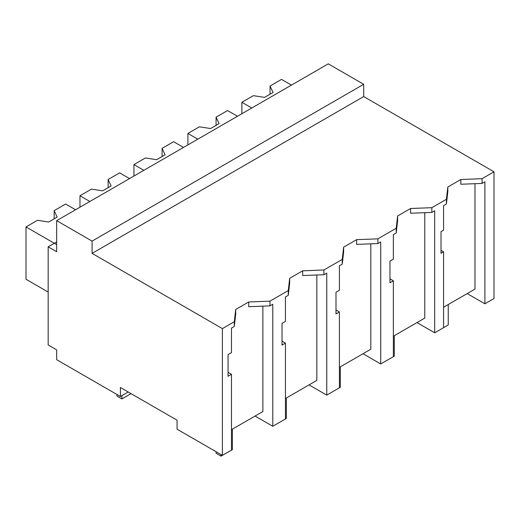 <?xml version="1.0" encoding="UTF-8"?>
<svg xmlns="http://www.w3.org/2000/svg" width="520" height="520" viewBox="0 0 520 520"><rect width="100%" height="100%" fill="white"/><g stroke="black" fill="none" stroke-linecap="round" stroke-linejoin="round"><path stroke-width="0.78" d="M56.667 220.662L328.276 63.85L363.688 84.299L363.688 96.564L494 171.802L482.066 178.692L482.066 183.424L460.818 184.243L460.818 179.511L447.831 187.005L446.413 199.27L431.853 207.681L410.605 208.5L397.618 215.995L396.201 228.261L377.884 238.836L356.642 239.655L343.649 247.156L342.238 259.422L323.921 269.997L302.673 270.816L289.686 278.311L288.269 290.576L269.952 301.151L248.703 301.971L235.716 309.471L234.299 321.737L222.391 328.614L92.079 253.377L92.079 241.111L56.667 220.662L56.667 251.739L48.165 246.831L48.165 344.968L56.667 349.875L56.667 359.691L120.406 396.487L128.2 391.989M494 171.802L494 298.558L484.9 303.81L484.9 181.786L482.066 183.424M482.066 178.692L460.818 179.511M467.194 293.592L484.9 303.81M443.586 307.222L474.988 289.094L474.988 183.697M363.688 96.564L92.079 253.377M447.831 187.005L447.831 191.737L446.413 204.003L443.586 205.641L443.586 230.133L441.025 231.608L441.025 253.305L443.586 251.823L441.025 250.347M262.873 306.156L262.873 411.554L231.472 429.683M234.299 321.737L234.299 326.469L231.472 328.101L231.472 352.593L228.059 354.562L228.059 376.259L231.472 374.29L231.472 450.132L222.391 455.371L177.067 429.201L177.067 420.206L120.406 387.491L120.406 396.487M424.775 212.686L424.775 318.084L393.374 336.213M370.806 243.841L370.806 349.238L339.404 367.367M316.836 275.002L316.836 380.4L285.441 398.528M363.688 84.299L92.079 241.111M446.413 199.27L446.413 204.003M431.853 207.681L431.853 212.414L410.605 213.233L410.605 208.5M443.586 251.823L443.586 327.665L434.688 332.807L434.688 210.775L431.853 212.414M434.688 332.807L416.981 322.582M222.391 455.371L222.391 328.614M56.667 241.924L48.165 246.831M231.472 374.29L228.059 372.32M235.716 309.471L235.716 314.204L234.299 326.469M269.952 301.151L269.952 305.883L248.703 306.703L248.703 301.971M288.269 290.576L288.269 295.308L285.441 296.946L285.441 321.438L282.029 323.408L282.029 345.104L285.441 343.135L285.441 418.971L272.786 426.276L272.786 304.252L269.952 305.883M272.786 426.276L255.08 416.052M397.618 215.995L397.618 220.727L396.201 232.993L393.374 234.631L393.374 259.123L389.961 261.092L389.961 282.789L393.374 280.82L389.961 278.844M396.201 228.261L396.201 232.993M393.374 280.82L393.374 356.655L380.718 363.961L363.012 353.737M377.884 238.836L377.884 243.568L356.642 244.387L356.642 239.655M380.718 363.961L380.718 241.936L377.884 243.568M343.649 247.156L343.649 251.888L342.238 264.154L339.404 265.785L339.404 290.277L335.991 292.247L335.991 313.944L339.404 311.974L335.991 310.005M342.238 259.422L342.238 264.154M339.404 311.974L339.404 387.816L326.755 395.115L309.049 384.897M323.921 269.997L323.921 274.729L302.673 275.548L302.673 270.816M326.755 395.115L326.755 273.091L323.921 274.729M289.686 278.311L289.686 283.043L288.269 295.308M285.441 343.135L282.029 341.159M251.784 108.01L241.872 102.291L241.872 113.737M291.447 85.117L281.528 79.391L270.036 86.028L273.033 92.476L264.531 97.383L253.364 95.654L241.872 102.291M270.036 86.028L270.036 94.205M197.815 139.172L187.902 133.445L187.902 144.898M237.478 116.272L227.565 110.546L216.073 117.182L219.063 123.63L210.567 128.537L199.394 126.809L187.902 133.445M216.073 117.182L216.073 125.359M143.852 170.326L133.933 164.606L133.933 176.053M183.508 147.433L173.596 141.707L162.103 148.343L165.1 154.791L156.598 159.698L145.424 157.97L133.933 164.606M162.103 148.343L162.103 156.52M89.882 201.487L79.969 195.761L79.969 207.214M129.545 178.588L119.626 172.861L108.134 179.498L111.13 185.946L102.628 190.853L91.462 189.124L79.969 195.761M108.134 179.498L108.134 187.675M56.667 244.628L26 226.922L26 279.26L48.165 292.058M75.576 209.749L65.663 204.022L54.171 210.659L57.161 217.107L48.666 222.014L37.492 220.285L26 226.922M54.171 210.659L54.171 218.836M436.917 331.519L448.247 324.974L448.247 304.531M382.947 362.674L394.284 356.135L394.284 335.686M328.985 393.835L340.314 387.29L340.314 366.847M275.015 424.99L286.344 418.45L286.344 398.001M216.093 451.731L216.093 453.284L221.046 456.151L232.381 449.605L232.381 429.163M221.046 456.151L221.046 454.591M116.935 394.485L116.935 396.038L121.895 398.905L131.034 393.627M121.895 398.905L121.895 395.629"/></g></svg>
